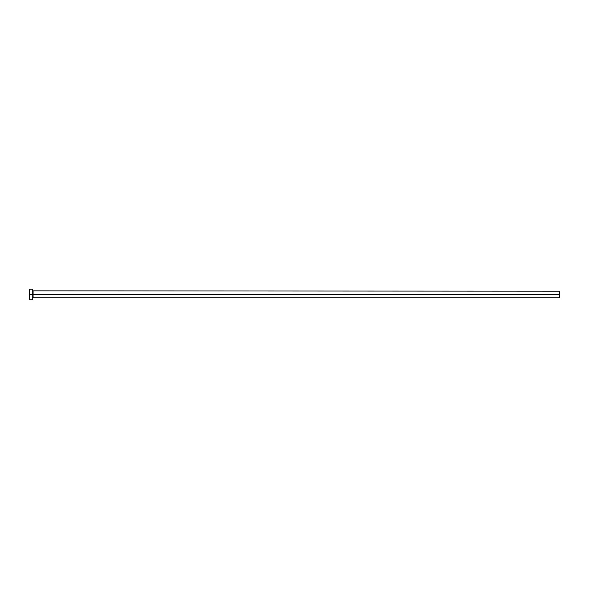 <?xml version="1.0" encoding="UTF-8"?>
<svg xmlns="http://www.w3.org/2000/svg" width="589" height="589" viewBox="0 0 589 589"><rect width="100%" height="100%" fill="white"/><g stroke="black" fill="none" stroke-linecap="round" stroke-linejoin="round"><path stroke-width="0.88" d="M29.45 299.801L29.45 289.199L29.45 294.5L559.55 294.5L559.55 297.813L559.55 294.5L33.094 294.5L33.094 291.187L33.094 294.5L29.45 294.5L29.45 299.801L32.763 299.801L32.763 289.199L32.763 299.801M32.763 298.144L33.094 294.5L33.094 297.813L559.55 297.813M559.55 294.5L559.55 291.187L559.55 294.5M559.55 291.187L32.763 290.856M29.45 289.199L32.763 289.199"/></g></svg>

